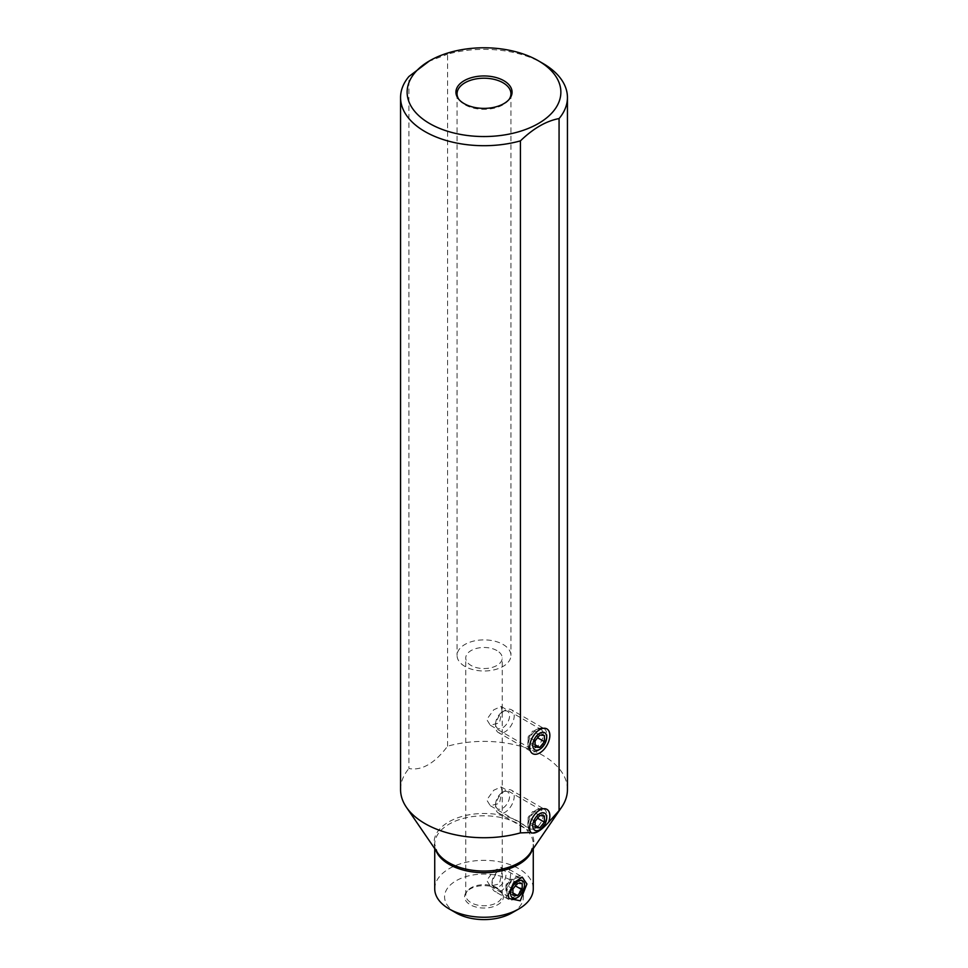 <?xml version="1.0" encoding="UTF-8"?>
<svg xmlns="http://www.w3.org/2000/svg" width="968" height="968" viewBox="0 0 968 968"><rect width="100%" height="100%" fill="white"/><g stroke="black" fill="none" stroke-linecap="round" stroke-linejoin="round"><path stroke-width="0.73" stroke-dasharray="4.84 3.63" d="M456.122 912.933L456.122 912.933A39.422 22.76 180 0 1 456.122 880.747A39.422 22.76 180 0 1 511.878 880.747A39.422 22.76 180 0 1 511.878 912.933M497.709 888.926A19.384 11.192 0 0 0 466.298 892.266A19.384 11.192 0 0 0 470.291 904.753A19.384 11.192 0 0 0 494.999 906.06A19.384 11.192 0 0 0 501.702 892.266A19.384 11.192 0 0 0 497.709 888.926M467.338 890.935A18.247 10.539 180 0 0 465.753 895.231A18.247 10.539 180 0 0 471.089 902.684A18.247 10.539 0 0 0 490.982 904.971A18.247 10.539 0 0 0 502.247 895.231A18.247 10.539 0 0 0 500.662 890.935A18.247 10.539 0 0 0 496.911 887.777A18.247 10.539 180 0 0 467.338 890.935L466.298 892.266M496.911 650.569A18.247 10.539 0 0 0 477.018 648.282A18.247 10.539 0 0 0 465.753 658.022A18.247 10.539 0 0 0 471.089 665.476A18.247 10.539 0 0 0 490.982 667.751A18.247 10.539 0 0 0 502.247 658.022A18.247 10.539 0 0 0 496.911 650.569M464.955 666.432A26.935 15.548 180 0 1 457.065 655.433A26.935 15.548 180 0 1 473.691 641.07A26.935 15.548 180 0 1 503.045 644.446A26.935 15.548 0 0 1 510.935 655.433A26.935 15.548 0 0 1 494.309 669.808A26.935 15.548 0 0 1 464.955 666.432M502.053 871.587L501.134 867.389L493.74 870.716L486.722 880.432L490.292 886.168L499.44 883.857L502.053 871.587M502.053 791.122L501.134 786.923L493.74 790.251L486.722 799.967L490.292 805.703L499.44 803.392L502.053 791.122M502.053 710.657L501.134 706.458L493.74 709.786L486.722 719.502L490.292 725.238L499.44 722.915L502.053 710.657M490.292 886.168L509.216 897.094A10.842 6.256 -60 0 0 517.565 894.19A10.842 6.256 -60 0 0 522.296 883.276A10.842 6.256 120 0 0 520.058 878.315A10.842 6.256 120 0 0 517.372 877.855A10.842 6.256 120 0 0 506.966 892.133A10.842 6.256 -60 0 0 507.474 895.001L508.89 898.461M509.216 897.094A10.842 6.256 -60 0 1 507.474 895.001M434.729 888.793A49.271 28.447 180 0 1 465.148 862.512A49.271 28.447 180 0 1 518.848 868.683A49.271 28.447 180 0 1 533.271 888.793M567.442 789.549A83.442 48.17 0 0 0 543 755.488A83.442 48.17 180 0 0 447.567 746.207C434.692 763.437 421.806 770.867 408.932 768.519L408.932 76.496M400.558 789.549A83.442 48.17 180 0 1 408.932 768.519M447.567 746.207L447.567 54.184A83.442 48.17 180 0 1 543 63.465M428.255 61.589L447.567 54.184M509.083 99.45A26.935 15.548 0 0 1 508.587 100.127A26.935 15.548 0 0 1 464.955 104.774A26.935 15.548 180 0 1 459.413 100.127A26.935 15.548 180 0 1 458.917 99.45M490.292 725.238L530.125 748.228A10.842 6.256 -60 0 0 538.474 745.324A10.842 6.256 -60 0 0 543.205 734.409A10.842 6.256 120 0 0 540.967 729.448A10.842 6.256 120 0 0 538.281 728.989A10.842 6.256 120 0 0 527.875 743.267A10.842 6.256 -60 0 0 528.383 746.134L530.319 750.878M530.125 748.228A10.842 6.256 -60 0 1 528.383 746.134M501.134 786.923L540.967 809.913A10.842 6.256 120 0 1 543.205 814.887A10.842 6.256 -60 0 1 538.474 825.789A10.842 6.256 -60 0 1 530.125 828.693A10.842 6.256 -60 0 1 528.383 826.599A10.842 6.256 -60 0 1 527.875 823.732A10.842 6.256 120 0 1 538.281 809.454L543.351 808.764M540.967 809.913A10.842 6.256 120 0 0 538.281 809.454M492.01 882.695A9.849 5.687 120 0 1 498.98 870.619A9.849 5.687 120 0 1 505.949 874.649A9.849 5.687 -60 0 1 498.98 886.712A9.849 5.687 -60 0 1 492.01 882.695L492.01 885.369A13.141 7.587 120 0 1 501.303 869.276A13.141 7.587 120 0 1 507.873 868.623A13.141 7.587 120 0 1 510.596 874.649A13.141 7.587 -60 0 1 504.86 887.862A13.141 7.587 -60 0 1 494.733 891.383A13.141 7.587 -60 0 1 492.01 885.369M521.812 876.669A13.141 7.587 120 0 1 524.535 882.695A13.141 7.587 -60 0 1 515.242 898.788A13.141 7.587 -60 0 1 508.672 899.429A13.141 7.587 -60 0 1 505.949 893.416A13.141 7.587 120 0 1 511.685 880.19A13.141 7.587 120 0 1 521.812 876.669L507.873 868.623M524.535 882.695L524.535 883.627M512.919 888.975L505.949 884.958L505.949 891.153L510.596 891.564L515.242 885.793L515.242 879.597L510.596 879.174L505.949 884.958M517.565 883.203L510.596 879.174M522.212 883.615L515.242 879.597M512.919 892.907L510.596 891.564M512.919 895.17L505.949 891.153M495.616 804.299A9.849 5.687 120 0 1 502.586 792.235A9.849 5.687 120 0 1 509.555 796.253A9.849 5.687 -60 0 1 502.586 808.328A9.849 5.687 -60 0 1 495.616 804.299L495.616 806.985A13.141 7.587 120 0 1 504.909 790.892A13.141 7.587 120 0 1 511.479 790.239A13.141 7.587 120 0 1 514.202 796.253A13.141 7.587 -60 0 1 508.466 809.478A13.141 7.587 -60 0 1 498.339 812.999A13.141 7.587 -60 0 1 495.616 806.985M543.992 809.018A13.141 7.587 120 0 1 546.714 815.032A13.141 7.587 -60 0 1 537.421 831.125A13.141 7.587 -60 0 1 530.851 831.778A13.141 7.587 -60 0 1 528.141 825.764A13.141 7.587 120 0 1 533.876 812.539A13.141 7.587 120 0 1 543.992 809.018L511.479 790.239M535.098 821.324L528.141 817.295L528.141 823.49L532.775 823.913L537.421 818.129L537.421 811.934L532.775 811.523L528.141 817.295M539.745 815.54L532.775 811.523M544.391 815.963L537.421 811.934M535.098 825.244L532.775 823.913M535.098 827.519L528.141 823.49M495.616 723.834A9.849 5.687 120 0 1 502.586 711.77A9.849 5.687 120 0 1 509.555 715.788A9.849 5.687 -60 0 1 502.586 727.863A9.849 5.687 -60 0 1 495.616 723.834L495.616 726.52A13.141 7.587 120 0 1 504.909 710.427A13.141 7.587 120 0 1 511.479 709.774A13.141 7.587 120 0 1 514.202 715.788A13.141 7.587 -60 0 1 508.466 729.013A13.141 7.587 -60 0 1 498.339 732.534A13.141 7.587 -60 0 1 495.616 726.52M543.992 728.553A13.141 7.587 120 0 1 546.714 734.567A13.141 7.587 -60 0 1 537.421 750.66A13.141 7.587 -60 0 1 530.851 751.313A13.141 7.587 -60 0 1 528.141 745.287A13.141 7.587 120 0 1 533.876 732.074A13.141 7.587 120 0 1 543.992 728.553L511.479 709.774M535.098 740.859L528.141 736.83L528.141 743.025L532.775 743.436L537.421 737.664L537.421 731.469L532.775 731.058L528.141 736.83M539.745 735.075L532.775 731.058M544.391 735.486L537.421 731.469M535.098 744.779L532.775 743.436M535.098 747.054L528.141 743.025M532.182 850.219A49.271 28.447 0 0 0 533.271 844.241A49.271 28.447 0 0 0 518.848 824.131A49.271 28.447 0 0 0 465.148 817.96A49.271 28.447 0 0 0 434.729 844.241A49.271 28.447 0 0 0 435.818 850.219M533.271 848.621L533.271 844.241L530.379 852.856A49.864 28.786 0 0 0 519.259 821.905A49.864 28.786 0 0 0 456.63 818.202A49.864 28.786 0 0 0 437.621 852.856L434.729 844.241L434.729 848.621M500.662 890.935L501.702 892.266M465.753 895.231L465.753 658.022M502.247 895.231L502.247 658.022M501.134 867.389L520.058 878.315M517.372 877.855L522.224 877.19M459.413 100.127L458.372 98.784M508.587 100.127L509.628 98.784M510.935 93.775L510.935 655.433M457.065 93.775L457.065 655.433M538.281 728.989L543.351 728.299M501.134 706.458L540.967 729.448M528.383 826.599L530.319 831.343M490.292 805.703L530.125 828.693M498.98 870.619L501.303 869.276M508.672 899.429L494.733 891.383M502.586 792.235L504.909 790.892M530.851 831.778L498.339 812.999M502.586 711.77L504.909 710.427M530.851 751.313L498.339 732.534"/><path stroke-width="1.45" d="M533.271 848.621L533.271 888.793A49.271 28.447 180 0 1 518.848 908.916L511.878 912.933A39.422 22.76 180 0 1 456.122 912.933L449.152 908.916L456.122 912.933M508.212 894.795L508.89 898.461L520.264 900.797L526.919 883.99L522.224 877.19L513.56 882.876L508.212 894.795M518.848 908.916A49.271 28.447 180 0 1 449.152 908.916L449.152 908.916A49.271 28.447 180 0 1 434.729 888.793L434.729 848.621M561.597 807.264L530.379 852.856A49.864 28.786 0 0 1 448.741 862.621A49.864 28.786 0 0 1 437.621 852.856L406.403 807.264A83.442 48.17 180 0 0 425 823.611A83.442 48.17 0 0 0 520.433 832.891L530.936 832.504C534.735 834.501 540.616 831.101 548.566 822.328L559.068 810.579A83.442 48.17 0 0 0 561.597 807.264A83.442 48.17 0 0 0 567.442 789.549L567.442 97.526A83.442 48.17 180 0 1 559.068 118.568C546.194 120.988 533.308 128.417 520.433 140.868A83.442 48.17 180 0 1 400.558 97.526A83.442 48.17 180 0 1 408.932 76.496L429.647 60.778A76.871 44.383 180 0 1 450.435 52.236A76.871 44.383 0 0 1 538.353 60.778L543 63.465A83.442 48.17 180 0 1 567.442 97.526M406.403 807.264A83.442 48.17 180 0 1 400.558 789.549L400.558 97.526M520.433 832.891L520.433 140.868M559.068 810.579L559.068 118.568M538.353 60.778A76.871 44.383 0 0 1 553.151 111.538A76.871 44.383 180 0 1 439.424 128.32A76.871 44.383 180 0 1 429.647 60.778M503.856 80.707A28.072 16.214 180 0 1 509.628 98.784A28.072 16.214 180 0 1 464.144 103.624A28.072 16.214 180 0 1 458.372 98.784A28.072 16.214 180 0 1 468.076 78.819A28.072 16.214 180 0 1 503.856 80.707M458.917 99.45A26.935 15.548 180 0 1 457.065 93.775A26.935 15.548 180 0 1 473.691 79.4A26.935 15.548 180 0 1 503.045 82.776A26.935 15.548 0 0 1 510.935 93.775A26.935 15.548 0 0 1 509.083 99.45M548.566 822.328A14.278 8.24 120 0 0 549.848 815.903A14.278 8.24 120 0 0 543.351 808.764A14.278 8.24 120 0 0 529.653 827.567A14.278 8.24 120 0 0 530.319 831.343A14.278 8.24 120 0 0 530.936 832.504M529.653 747.102A14.278 8.24 120 0 0 530.319 750.878A14.278 8.24 120 0 0 541.584 751.676A14.278 8.24 120 0 0 549.848 735.438A14.278 8.24 120 0 0 543.351 728.299A14.278 8.24 120 0 0 529.653 747.102M524.535 883.627L524.535 885.369A9.849 5.687 120 0 0 517.565 881.352A9.849 5.687 120 0 0 510.596 893.416A9.849 5.687 -60 0 0 517.565 897.445L515.242 898.788M524.535 885.369A9.849 5.687 -60 0 1 517.565 897.445M522.212 883.615L517.565 883.203L512.919 888.975L512.919 895.17L517.565 895.594L522.212 889.81L522.212 883.615M522.212 889.81L515.412 885.889M517.565 895.594L512.919 892.907M546.714 815.419L546.714 817.718A9.849 5.687 120 0 0 539.745 813.689A9.849 5.687 120 0 0 532.775 825.764A9.849 5.687 -60 0 0 539.745 829.782L537.421 831.125M546.714 817.718A9.849 5.687 -60 0 1 539.745 829.782M544.391 815.963L539.745 815.54L535.098 821.324L535.098 827.519L539.745 827.93L544.391 822.147L544.391 815.963M544.391 822.147L537.591 818.226M539.745 827.93L535.098 825.244M546.714 734.954L546.714 737.241A9.849 5.687 120 0 0 539.745 733.224A9.849 5.687 120 0 0 532.775 745.287A9.849 5.687 -60 0 0 539.745 749.317L537.421 750.66M546.714 737.241A9.849 5.687 -60 0 1 539.745 749.317M544.391 735.486L539.745 735.075L535.098 740.859L535.098 747.054L539.745 747.465L544.391 741.682L544.391 735.486M544.391 741.682L537.591 737.761M539.745 747.465L535.098 744.779M435.818 850.219A49.271 28.447 0 0 0 449.152 864.364A49.271 28.447 0 0 0 497.939 871.527A49.271 28.447 0 0 0 532.182 850.219"/></g></svg>
